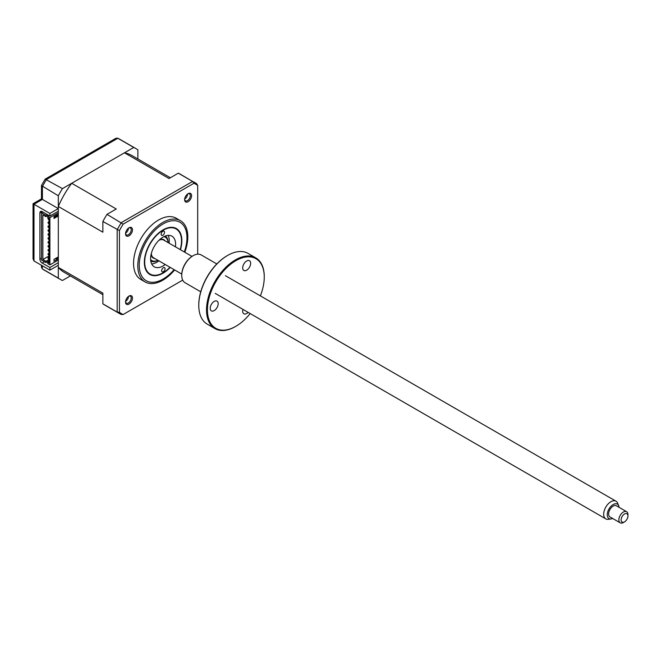 <?xml version="1.0" encoding="UTF-8"?>
<svg xmlns="http://www.w3.org/2000/svg" width="661" height="661" viewBox="0 0 661 661"><rect width="100%" height="100%" fill="white"/><g stroke="black" fill="none" stroke-linecap="round" stroke-linejoin="round"><path stroke-width="0.99" d="M161.639 270.746A2.413 1.388 120 0 0 162.143 271.82A2.413 1.388 120 0 0 164.011 271.167A2.413 1.388 120 0 0 165.052 268.721A2.413 1.388 120 0 0 164.548 267.647A2.413 1.388 120 0 0 162.68 268.308A2.413 1.388 120 0 0 161.639 270.746M161.16 234.283A2.413 1.388 120 0 0 161.656 235.357A2.413 1.388 120 0 0 163.523 234.705A2.413 1.388 120 0 0 164.564 232.259A2.413 1.388 120 0 0 164.068 231.185A2.413 1.388 120 0 0 162.193 231.846A2.413 1.388 120 0 0 161.16 234.283M180.18 249.577A26.035 15.029 120 0 0 181.519 240.877A26.035 15.029 120 0 0 181.511 240.554A26.035 15.029 120 0 0 162.821 230.408A26.035 15.029 120 0 0 144.693 262.458A26.035 15.029 120 0 0 163.102 272.762A26.035 15.029 120 0 0 169.976 267.259M165.217 264.507A17.682 10.204 -60 0 1 154.261 266.813A17.682 10.204 -60 0 1 150.601 258.938A17.682 10.204 -60 0 1 158.235 241.025A17.682 10.204 -60 0 1 171.943 236.192A17.682 10.204 -60 0 1 175.603 244.066A17.682 10.204 -60 0 1 175.421 246.834M168.167 235.382A17.682 10.204 -60 0 1 169.241 240.389A17.682 10.204 -60 0 1 169.059 243.157M158.855 260.839A17.682 10.204 -60 0 1 151.675 263.954M58.317 211.214L49.906 216.073L42.172 211.611L42.172 212.396M58.317 262.657L49.906 267.515L42.172 263.053A3.214 1.859 60 0 1 39.9 259.112L39.9 212.916A3.214 1.859 60 0 1 42.172 211.611L39.9 212.916M44.436 261.731A3.214 1.859 -120 0 0 44.444 261.739L42.172 263.053M137.868 158.987L137.868 149.84A75.544 43.618 120 0 0 135.86 148.551A75.544 43.618 120 0 0 133.745 147.453L117.658 138.174L115.972 138.256L45.179 179.131L41.503 185.386L41.461 198.862L33.05 203.712L33.05 258.872L33.992 260.955L49.906 270.142L58.317 265.284L58.317 278.107A75.544 43.618 120 0 0 60.325 279.396A75.544 43.618 120 0 0 62.44 280.487L70.363 275.91M58.317 278.107L42.403 268.92A75.544 43.618 120 0 0 44.411 270.209L42.23 268.812L42.403 265.813M133.745 147.453L62.44 188.625A75.544 43.618 120 0 0 58.317 195.772L58.317 208.587L49.906 213.445L49.906 216.073M49.906 213.445L33.992 204.257C32.769 203.555 32.769 203.555 33.992 204.257L33.992 260.955M49.906 267.515L49.906 270.142M62.44 188.625L45.179 179.131M58.317 195.772L41.461 185.567M58.317 208.587L42.403 199.407C41.172 198.697 41.172 198.697 42.403 199.407L33.992 204.257M41.461 265.268L41.461 267.308L42.238 268.812M150.625 259.591A13.501 7.792 120 0 0 157.872 260.269M157.896 260.285L157.872 260.294A14.468 8.353 -60 0 1 157.425 260.55A14.468 8.353 -60 0 1 150.791 261.095M168.076 242.595A13.501 7.792 120 0 0 163.87 236.655M165.25 236.043A14.468 8.353 -60 0 1 168.101 242.579L168.101 242.579M154.897 258.55A10.609 6.123 -60 0 1 151.121 254.303M159.541 239.728A10.609 6.123 -60 0 1 165.11 240.877M129.011 296.045L129.011 296.045A4.916 2.842 120 0 0 125.532 302.069A4.916 2.842 120 0 0 129.011 304.077A4.916 2.842 120 0 0 132.481 298.053A4.916 2.842 120 0 0 129.011 296.045L129.011 296.045M125.549 301.672A4.016 2.322 120 0 0 126.358 303.176A4.016 2.322 120 0 0 128.366 302.978A4.016 2.322 120 0 0 130.994 299.433A4.016 2.322 120 0 0 130.382 296.211A4.016 2.322 120 0 0 128.672 296.26M125.598 301.375A4.016 2.322 -60 0 1 125.573 301.383A4.016 2.322 -60 0 0 128.441 296.425M129.011 227.805L129.011 227.805A4.916 2.842 120 0 0 125.532 233.829A4.916 2.842 120 0 0 129.011 235.837A4.916 2.842 120 0 0 132.481 229.813A4.916 2.842 120 0 0 129.011 227.805L129.011 227.805M125.549 233.432A4.016 2.322 120 0 0 126.358 234.928A4.016 2.322 120 0 0 128.366 234.729A4.016 2.322 120 0 0 130.994 231.193A4.016 2.322 120 0 0 130.382 227.971A4.016 2.322 120 0 0 128.672 228.012M125.598 233.135A4.016 2.322 -60 0 1 125.573 233.143A4.016 2.322 -60 0 0 128.441 228.185M188.104 193.681L188.104 193.681A4.916 2.842 120 0 0 184.626 199.705A4.916 2.842 120 0 0 188.104 201.712A4.916 2.842 120 0 0 191.583 195.689A4.916 2.842 120 0 0 188.104 193.681L188.104 193.681M184.642 199.308A4.016 2.322 120 0 0 185.46 200.812A4.016 2.322 120 0 0 187.468 200.614A4.016 2.322 120 0 0 190.095 197.069A4.016 2.322 120 0 0 189.476 193.847A4.016 2.322 120 0 0 187.774 193.896M187.542 194.061A4.016 2.322 -60 0 1 184.7 199.011A4.016 2.322 -60 0 1 184.675 199.019M184.832 252.262A35.364 20.417 120 0 0 180.478 220.708L176.239 218.254A35.364 20.417 120 0 0 158.557 220.006A35.364 20.417 120 0 0 135.455 251.163A35.364 20.417 120 0 0 140.876 279.504L145.114 281.95A35.364 20.417 120 0 0 162.796 280.198A35.364 20.417 120 0 0 174.62 269.944M180.478 220.708A35.364 20.417 120 0 0 162.796 222.46A35.364 20.417 120 0 0 139.694 253.617A35.364 20.417 120 0 0 145.114 281.95M170.241 267.408A26.523 15.31 -60 0 1 163.102 273.158A26.523 15.31 -60 0 1 149.84 274.472A26.523 15.31 -60 0 1 145.775 253.221A26.523 15.31 -60 0 1 163.102 229.846A26.523 15.31 -60 0 1 176.363 228.532A26.523 15.31 -60 0 1 180.445 249.734M54.549 216.279A0.801 0.463 60 0 1 54.4 216.502L53.995 216.734M48.939 219.65L48.997 219.626A0.801 0.463 60 0 1 48.137 218.262A0.801 0.463 60 0 1 48.997 218.824M48.939 223.592L48.997 223.558A0.801 0.463 60 0 1 48.137 222.195A0.801 0.463 60 0 1 48.997 222.765M48.939 231.466L48.997 231.433A0.801 0.463 60 0 1 48.137 230.069A0.801 0.463 60 0 1 48.997 230.639M48.939 235.399L48.997 235.374A0.801 0.463 60 0 1 48.137 234.011A0.801 0.463 60 0 1 48.997 234.572M48.997 239.299A0.801 0.463 60 0 1 48.137 237.943A0.801 0.463 60 0 1 48.997 238.514M48.939 243.273L48.997 243.248A0.801 0.463 60 0 1 48.137 241.885A0.801 0.463 60 0 1 48.997 242.447M48.939 247.214L48.997 247.181A0.801 0.463 60 0 1 48.137 245.818A0.801 0.463 60 0 1 48.997 246.388M48.997 251.114A0.801 0.463 60 0 1 48.137 249.759A0.801 0.463 60 0 1 48.997 250.321M48.939 255.088L48.997 255.055A0.801 0.463 60 0 1 48.137 253.692A0.801 0.463 60 0 1 48.997 254.262M48.939 259.021L48.997 258.996A0.801 0.463 60 0 1 48.137 257.633A0.801 0.463 60 0 1 48.997 258.195M58.317 256.881L53.995 259.376L53.995 261.219L58.317 258.724L58.317 214.098L53.995 216.593L53.995 218.436L58.317 215.94M55.359 258.591L56.045 258.988L58.317 257.674M56.045 258.988L56.045 258.195M53.995 217.386L58.317 214.891M56.045 215.412L56.045 216.205M48.997 255.964L42.858 259.509L42.858 214.891L45.923 216.659L45.923 215.346L47.286 214.561M48.427 215.213L45.923 216.659M47.741 216.395L47.741 217.709L48.997 218.436L48.997 263.053L47.741 262.334L47.741 263.64L49.906 264.887L49.906 217.643L47.741 216.395L49.104 215.61M48.997 261.607L47.741 262.334M48.997 259.509L45.923 261.285L42.858 259.509M48.997 260.822L45.923 262.591L41.494 260.037L41.494 212.792L45.923 215.346M45.923 261.285L45.923 262.591M42.858 211.999L41.494 212.792M58.317 214.098L58.317 212.792L49.906 217.643M102.868 294.674L64.34 272.431A67.505 38.974 -60 0 1 58.317 267.408L58.317 260.037L49.906 264.887M58.317 260.037L58.317 258.724M102.868 221.493L102.868 232.193L58.317 206.472A67.505 38.974 -60 0 1 71.71 183.271L116.262 208.992L106.991 214.346A75.544 43.618 120 0 0 102.868 221.493L119.426 230.59A74.627 43.089 -60 0 1 123.153 224.137L193.962 183.254A74.627 43.089 -60 0 1 197.689 185.411L197.689 254.171M106.991 214.346L123.153 224.137M58.317 267.408L102.868 293.129L102.868 303.829A75.544 43.618 120 0 0 104.876 305.118L119.195 313.38A75.544 43.618 -60 0 1 117.187 312.091L119.426 312.347L119.426 230.59M102.868 303.829L117.187 312.091L117.187 229.755A75.544 43.618 -60 0 1 121.31 222.608L192.615 181.445L193.962 183.254M196.747 183.824L180.42 174.273A75.544 43.618 120 0 0 178.296 173.174L192.615 181.445A75.544 43.618 -60 0 1 194.739 182.535A75.544 43.618 -60 0 1 196.747 183.824L197.689 185.411M178.296 173.174L169.034 178.528L124.483 152.807A67.505 38.974 -60 0 1 131.845 155.509L170.373 177.751M58.317 212.792L58.317 206.472M71.71 183.271L124.483 152.807M182.709 280.124L123.153 314.504A74.627 43.089 -60 0 1 119.426 312.347M123.153 314.504L121.31 314.479A75.544 43.618 -60 0 1 119.195 313.38L121.31 314.479M48.997 227.491A0.801 0.463 60 0 1 47.972 226.5A0.801 0.463 60 0 1 48.997 226.698M619.051 507.318A8.353 4.825 120 0 0 618.779 505.954A8.353 4.825 120 0 0 618.688 505.731A8.353 4.825 120 0 0 611.185 506.078A8.353 4.825 120 0 0 607.575 516.745A8.353 4.825 120 0 0 611.07 518.935A8.353 4.825 120 0 0 612.623 518.455M611.07 518.935L608.327 519.306A10.204 5.891 -60 0 1 605.798 518.877A10.204 5.891 -60 0 1 604.055 516.629A10.204 5.891 -60 0 1 607.104 505.144A10.204 5.891 -60 0 1 616.002 501.203A10.204 5.891 -60 0 1 617.647 503.17L618.688 505.731M181.767 274.067L153.451 257.716A10.204 5.891 -60 0 1 151.716 255.477A10.204 5.891 -60 0 1 151.344 253.386M158.855 240.381A10.204 5.891 -60 0 1 163.664 240.042L191.971 256.385M624.538 521.851L623.406 522.504A6.428 3.71 -60 0 1 620.192 522.826A6.428 3.71 -60 0 1 619.093 521.413A6.428 3.71 -60 0 1 621.01 514.175A6.428 3.71 -60 0 1 626.62 511.688A6.428 3.71 -60 0 1 627.719 513.101A6.428 3.71 -60 0 1 627.95 514.63L627.95 515.944A4.825 2.784 120 0 0 627.776 514.795A4.825 2.784 120 0 0 623.455 514.803A4.825 2.784 120 0 0 621.307 521.025A4.825 2.784 120 0 0 624.538 521.851A4.825 2.784 120 0 0 627.95 515.944M626.62 511.688L616.391 505.781A6.428 3.71 120 0 0 610.781 508.268A6.428 3.71 120 0 0 608.864 515.506A6.428 3.71 120 0 0 609.963 516.919L620.192 522.826M214.189 301.408A5.627 3.247 -60 0 1 217.006 301.127A5.627 3.247 -60 0 1 217.866 305.638A5.627 3.247 -60 0 1 214.189 310.596A5.627 3.247 -60 0 1 211.38 310.868A5.627 3.247 -60 0 1 210.512 306.365A5.627 3.247 -60 0 1 214.189 301.408M260.376 295.88A40.181 23.201 120 0 0 264.26 277.091A40.181 23.201 120 0 0 235.845 260.69A40.181 23.201 120 0 0 207.43 309.902A40.181 23.201 120 0 0 235.845 326.311L235.39 326.575A40.825 23.573 -60 0 1 214.974 328.591A40.825 23.573 -60 0 1 208.719 295.88A40.825 23.573 -60 0 1 235.39 259.905A40.825 23.573 -60 0 1 255.799 257.881A40.825 23.573 -60 0 1 264.26 276.571A40.825 23.573 -60 0 1 264.251 276.835M198.771 305.167A40.181 23.201 -60 0 1 198.771 304.903A40.181 23.201 -60 0 1 227.177 255.691L227.64 255.427A40.825 23.573 120 0 0 227.632 255.427A40.825 23.573 120 0 0 198.771 305.432A40.825 23.573 120 0 0 207.224 324.121L214.974 328.591M227.177 255.691L227.632 255.427A40.825 23.573 120 0 1 248.049 253.403L255.799 257.881M181.742 275.125A15.434 8.907 -60 0 1 181.742 274.86A15.434 8.907 -60 0 1 192.657 255.964L193.111 255.7A16.071 9.279 120 0 0 181.742 275.389A16.071 9.279 120 0 0 185.072 282.751L200.729 291.79M192.657 255.964L193.111 255.7A16.071 9.279 120 0 1 201.142 254.906L216.8 263.946M246.669 261.004A5.627 3.247 -60 0 1 249.478 260.723A5.627 3.247 -60 0 1 250.345 265.235A5.627 3.247 -60 0 1 246.669 270.192A5.627 3.247 -60 0 1 243.851 270.473A5.627 3.247 -60 0 1 242.992 265.962A5.627 3.247 -60 0 1 246.669 261.004M248.098 312.364A5.627 3.247 -60 0 1 246.669 313.496A5.627 3.247 -60 0 1 243.851 313.777A5.627 3.247 -60 0 1 242.959 309.389M235.39 326.567A40.825 23.573 -60 0 1 235.39 326.575L235.845 326.311A40.181 23.201 120 0 0 250.172 313.562M39.9 259.112L41.494 258.195M135.86 148.551L119.955 139.364A75.544 43.618 120 0 0 117.832 138.265L46.526 179.437A75.544 43.618 120 0 0 42.403 186.584L42.403 199.407M184.295 251.957A33.752 19.491 120 0 0 163.102 223.947A33.752 19.491 120 0 0 139.24 265.284A33.752 19.491 120 0 0 163.102 279.066A33.752 19.491 120 0 0 174.091 269.63M60.325 279.396L44.411 270.209M117.658 138.174L119.955 139.364M48.997 257.137L48.137 257.633M48.997 253.204L48.137 253.692M48.997 249.263L48.137 249.759M48.997 245.33L48.137 245.818M48.997 241.389L48.137 241.885M48.997 237.456L48.137 237.943M48.997 233.515L48.137 234.011M48.997 229.582L48.137 230.069M48.997 221.708L48.137 222.195M616.002 501.203L225.442 275.711M605.798 518.877L215.238 293.385M198.771 304.903L198.771 305.432M181.742 274.86L181.742 275.389M264.26 277.091L264.26 276.571"/></g></svg>
